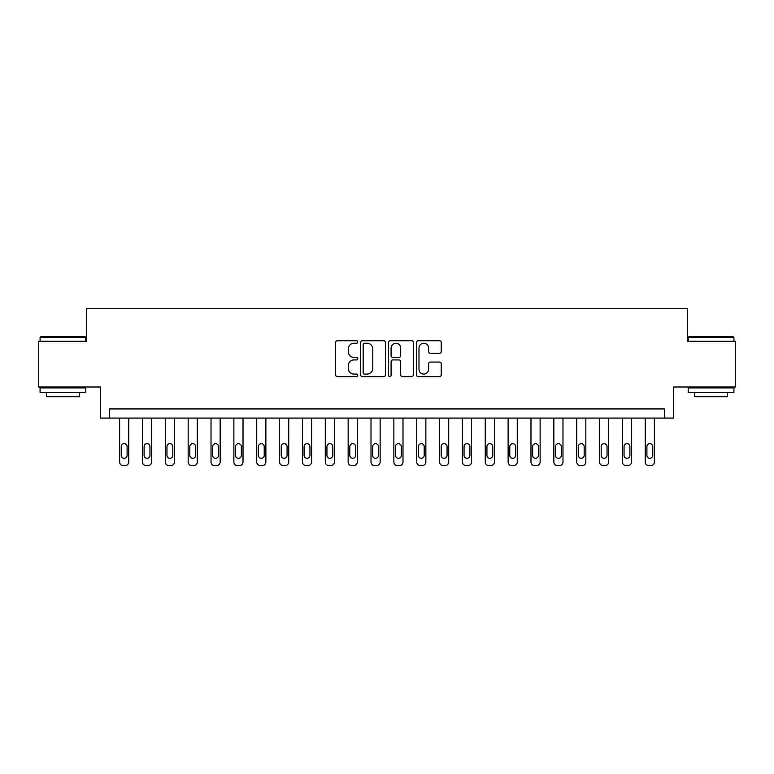 <?xml version="1.0" encoding="UTF-8"?>
<svg xmlns="http://www.w3.org/2000/svg" width="774" height="774" viewBox="0 0 774 774"><rect width="100%" height="100%" fill="white"/><g stroke="black" fill="none" stroke-linecap="round" stroke-linejoin="round"><path stroke-width="1.16" d="M357.743 341.973A1.258 1.258 0 0 0 356.495 340.715L337.425 340.715A1.79 1.79 0 0 0 335.626 342.505L335.626 374.81A1.79 1.79 0 0 0 337.425 376.609L356.495 376.609A1.258 1.258 0 0 0 357.743 375.351A1.258 1.258 0 0 0 356.495 374.094L354.028 374.094A5.747 5.747 0 0 1 348.281 368.356L348.281 365.657A5.747 5.747 0 0 1 354.028 359.92L356.495 359.92A1.258 1.258 0 0 0 357.743 358.662A1.258 1.258 0 0 0 356.495 357.404L354.028 357.404A5.747 5.747 0 0 1 348.281 351.657L348.281 348.968A5.747 5.747 0 0 1 354.028 343.23L356.495 343.23A1.258 1.258 0 0 0 357.743 341.973M439.448 353.37A1.79 1.79 0 0 0 441.248 351.57L441.248 342.505A1.79 1.79 0 0 0 439.448 340.715L418.27 340.715A1.79 1.79 0 0 0 416.48 342.505L416.48 374.81A1.79 1.79 0 0 0 418.27 376.609L439.448 376.609A1.79 1.79 0 0 0 441.248 374.81L441.248 363.867A1.79 1.79 0 0 0 439.448 362.068L430.383 362.068A1.79 1.79 0 0 0 428.593 363.867L428.593 369.295A4.799 4.799 0 0 1 423.794 374.094A4.799 4.799 0 0 1 418.986 369.295L418.986 348.029A4.799 4.799 0 0 1 423.794 343.23A4.799 4.799 0 0 1 428.593 348.029L428.593 351.57A1.79 1.79 0 0 0 430.383 353.37L439.448 353.37M664.45 418.086L673.593 418.086L673.593 387L735.3 387L735.3 341.295L687.302 341.295L687.302 308.381L86.698 308.381L86.698 341.295L38.7 341.295L38.7 387L100.407 387L100.407 418.086L664.45 418.086L664.45 408.943L109.55 408.943L109.55 418.086M385.433 342.505A1.79 1.79 0 0 0 383.633 340.715L362.455 340.715A1.79 1.79 0 0 0 360.665 342.505L360.665 374.81A1.79 1.79 0 0 0 362.455 376.609L383.633 376.609A1.79 1.79 0 0 0 385.433 374.81L385.433 342.505M390.367 340.715L411.545 340.715A1.79 1.79 0 0 1 413.335 342.505L413.335 374.81A1.79 1.79 0 0 1 411.545 376.609L402.48 376.609A1.79 1.79 0 0 1 400.68 374.81L400.68 361.71A1.79 1.79 0 0 0 398.891 359.92L392.873 359.92A1.79 1.79 0 0 0 391.083 361.71L391.083 375.351A1.258 1.258 0 0 1 389.825 376.609A1.258 1.258 0 0 1 388.567 375.351L388.567 342.505A1.79 1.79 0 0 1 390.367 340.715M364.428 343.23A1.258 1.258 0 0 0 363.18 344.478L363.18 372.836A1.258 1.258 0 0 0 364.428 374.094L367.031 374.094A5.747 5.747 0 0 0 372.778 368.356L372.778 348.968A5.747 5.747 0 0 0 367.031 343.23L364.428 343.23M400.68 348.116A4.799 4.799 0 0 0 395.882 343.317A4.799 4.799 0 0 0 391.083 348.116L391.083 355.614A1.79 1.79 0 0 0 392.873 357.404L398.891 357.404A1.79 1.79 0 0 0 400.68 355.614L400.68 348.116M128.745 418.086L128.745 461.962A3.657 3.657 0 0 1 125.088 465.619L123.26 465.619A3.657 3.657 0 0 1 119.602 461.962L119.602 418.086M127.1 455.383L127.1 446.608A2.922 2.922 0 0 0 124.179 443.676A2.922 2.922 0 0 0 121.247 446.608L121.247 455.383A2.922 2.922 0 0 0 124.179 458.305A2.922 2.922 0 0 0 127.1 455.383M151.598 418.086L151.598 461.962A3.657 3.657 0 0 1 147.94 465.619L146.112 465.619A3.657 3.657 0 0 1 142.455 461.962L142.455 418.086M149.953 455.383L149.953 446.608A2.922 2.922 0 0 0 147.031 443.676A2.922 2.922 0 0 0 144.099 446.608L144.099 455.383A2.922 2.922 0 0 0 147.031 458.305A2.922 2.922 0 0 0 149.953 455.383M174.45 418.086L174.45 461.962A3.657 3.657 0 0 1 170.802 465.619L168.974 465.619A3.657 3.657 0 0 1 165.317 461.962L165.317 418.086M172.805 455.383L172.805 446.608A2.922 2.922 0 0 0 169.883 443.676A2.922 2.922 0 0 0 166.961 446.608L166.961 455.383A2.922 2.922 0 0 0 169.883 458.305A2.922 2.922 0 0 0 172.805 455.383M197.312 418.086L197.312 461.962A3.657 3.657 0 0 1 193.655 465.619L191.826 465.619A3.657 3.657 0 0 1 188.169 461.962L188.169 418.086M195.667 455.383L195.667 446.608A2.922 2.922 0 0 0 192.736 443.676A2.922 2.922 0 0 0 189.814 446.608L189.814 455.383A2.922 2.922 0 0 0 192.736 458.305A2.922 2.922 0 0 0 195.667 455.383M220.164 418.086L220.164 461.962A3.657 3.657 0 0 1 216.507 465.619L214.679 465.619A3.657 3.657 0 0 1 211.021 461.962L211.021 418.086M218.52 455.383L218.52 446.608A2.922 2.922 0 0 0 215.588 443.676A2.922 2.922 0 0 0 212.666 446.608L212.666 455.383A2.922 2.922 0 0 0 215.588 458.305A2.922 2.922 0 0 0 218.52 455.383M40.616 336.719L85.227 336.719L85.779 337.271L40.074 337.271L40.616 336.719M62.926 392.486L40.074 392.486L40.074 387.909L85.779 387.909L85.779 392.486L62.926 392.486M79.383 392.486L79.383 396.694L46.469 396.694L46.469 392.486M688.773 336.719L733.384 336.719L733.926 337.271L688.221 337.271L688.773 336.719M711.074 392.486L688.221 392.486L688.221 387.909L733.926 387.909L733.926 392.486L711.074 392.486M727.531 392.486L727.531 396.694L694.617 396.694L694.617 392.486M243.017 418.086L243.017 461.962A3.657 3.657 0 0 1 239.36 465.619L237.531 465.619A3.657 3.657 0 0 1 233.874 461.962L233.874 418.086M241.372 455.383L241.372 446.608A2.922 2.922 0 0 0 238.45 443.676A2.922 2.922 0 0 0 235.519 446.608L235.519 455.383A2.922 2.922 0 0 0 238.45 458.305A2.922 2.922 0 0 0 241.372 455.383M265.869 418.086L265.869 461.962A3.657 3.657 0 0 1 262.212 465.619L260.383 465.619A3.657 3.657 0 0 1 256.726 461.962L256.726 418.086M264.224 455.383L264.224 446.608A2.922 2.922 0 0 0 261.302 443.676A2.922 2.922 0 0 0 258.381 446.608L258.381 455.383A2.922 2.922 0 0 0 261.302 458.305A2.922 2.922 0 0 0 264.224 455.383M288.731 418.086L288.731 461.962A3.657 3.657 0 0 1 285.074 465.619L283.245 465.619A3.657 3.657 0 0 1 279.588 461.962L279.588 418.086M287.077 455.383L287.077 446.608A2.922 2.922 0 0 0 284.155 443.676A2.922 2.922 0 0 0 281.233 446.608L281.233 455.383A2.922 2.922 0 0 0 284.155 458.305A2.922 2.922 0 0 0 287.077 455.383M311.583 418.086L311.583 461.962A3.657 3.657 0 0 1 307.926 465.619L306.098 465.619A3.657 3.657 0 0 1 302.441 461.962L302.441 418.086M309.939 455.383L309.939 446.608A2.922 2.922 0 0 0 307.007 443.676A2.922 2.922 0 0 0 304.085 446.608L304.085 455.383A2.922 2.922 0 0 0 307.007 458.305A2.922 2.922 0 0 0 309.939 455.383M334.436 418.086L334.436 461.962A3.657 3.657 0 0 1 330.779 465.619L328.95 465.619A3.657 3.657 0 0 1 325.293 461.962L325.293 418.086M332.791 455.383L332.791 446.608A2.922 2.922 0 0 0 329.859 443.676A2.922 2.922 0 0 0 326.938 446.608L326.938 455.383A2.922 2.922 0 0 0 329.859 458.305A2.922 2.922 0 0 0 332.791 455.383M357.288 418.086L357.288 461.962A3.657 3.657 0 0 1 353.631 465.619L351.802 465.619A3.657 3.657 0 0 1 348.145 461.962L348.145 418.086M355.643 455.383L355.643 446.608A2.922 2.922 0 0 0 352.721 443.676A2.922 2.922 0 0 0 349.79 446.608L349.79 455.383A2.922 2.922 0 0 0 352.721 458.305A2.922 2.922 0 0 0 355.643 455.383M380.14 418.086L380.14 461.962A3.657 3.657 0 0 1 376.483 465.619L374.655 465.619A3.657 3.657 0 0 1 370.998 461.962L370.998 418.086M378.496 455.383L378.496 446.608A2.922 2.922 0 0 0 375.574 443.676A2.922 2.922 0 0 0 372.652 446.608L372.652 455.383A2.922 2.922 0 0 0 375.574 458.305A2.922 2.922 0 0 0 378.496 455.383M403.002 418.086L403.002 461.962A3.657 3.657 0 0 1 399.345 465.619L397.517 465.619A3.657 3.657 0 0 1 393.86 461.962L393.86 418.086M401.348 455.383L401.348 446.608A2.922 2.922 0 0 0 398.426 443.676A2.922 2.922 0 0 0 395.504 446.608L395.504 455.383A2.922 2.922 0 0 0 398.426 458.305A2.922 2.922 0 0 0 401.348 455.383M425.855 418.086L425.855 461.962A3.657 3.657 0 0 1 422.198 465.619L420.369 465.619A3.657 3.657 0 0 1 416.712 461.962L416.712 418.086M424.21 455.383L424.21 446.608A2.922 2.922 0 0 0 421.279 443.676A2.922 2.922 0 0 0 418.357 446.608L418.357 455.383A2.922 2.922 0 0 0 421.279 458.305A2.922 2.922 0 0 0 424.21 455.383M448.707 418.086L448.707 461.962A3.657 3.657 0 0 1 445.05 465.619L443.221 465.619A3.657 3.657 0 0 1 439.564 461.962L439.564 418.086M447.062 455.383L447.062 446.608A2.922 2.922 0 0 0 444.141 443.676A2.922 2.922 0 0 0 441.209 446.608L441.209 455.383A2.922 2.922 0 0 0 444.141 458.305A2.922 2.922 0 0 0 447.062 455.383M471.56 418.086L471.56 461.962A3.657 3.657 0 0 1 467.902 465.619L466.074 465.619A3.657 3.657 0 0 1 462.417 461.962L462.417 418.086M469.915 455.383L469.915 446.608A2.922 2.922 0 0 0 466.993 443.676A2.922 2.922 0 0 0 464.061 446.608L464.061 455.383A2.922 2.922 0 0 0 466.993 458.305A2.922 2.922 0 0 0 469.915 455.383M494.412 418.086L494.412 461.962A3.657 3.657 0 0 1 490.755 465.619L488.926 465.619A3.657 3.657 0 0 1 485.269 461.962L485.269 418.086M492.767 455.383L492.767 446.608A2.922 2.922 0 0 0 489.845 443.676A2.922 2.922 0 0 0 486.923 446.608L486.923 455.383A2.922 2.922 0 0 0 489.845 458.305A2.922 2.922 0 0 0 492.767 455.383M517.274 418.086L517.274 461.962A3.657 3.657 0 0 1 513.617 465.619L511.788 465.619A3.657 3.657 0 0 1 508.131 461.962L508.131 418.086M515.619 455.383L515.619 446.608A2.922 2.922 0 0 0 512.698 443.676A2.922 2.922 0 0 0 509.776 446.608L509.776 455.383A2.922 2.922 0 0 0 512.698 458.305A2.922 2.922 0 0 0 515.619 455.383M540.126 418.086L540.126 461.962A3.657 3.657 0 0 1 536.469 465.619L534.641 465.619A3.657 3.657 0 0 1 530.983 461.962L530.983 418.086M538.481 455.383L538.481 446.608A2.922 2.922 0 0 0 535.55 443.676A2.922 2.922 0 0 0 532.628 446.608L532.628 455.383A2.922 2.922 0 0 0 535.55 458.305A2.922 2.922 0 0 0 538.481 455.383M562.979 418.086L562.979 461.962A3.657 3.657 0 0 1 559.321 465.619L557.493 465.619A3.657 3.657 0 0 1 553.836 461.962L553.836 418.086M561.334 455.383L561.334 446.608A2.922 2.922 0 0 0 558.412 443.676A2.922 2.922 0 0 0 555.48 446.608L555.48 455.383A2.922 2.922 0 0 0 558.412 458.305A2.922 2.922 0 0 0 561.334 455.383M585.831 418.086L585.831 461.962A3.657 3.657 0 0 1 582.174 465.619L580.345 465.619A3.657 3.657 0 0 1 576.688 461.962L576.688 418.086M584.186 455.383L584.186 446.608A2.922 2.922 0 0 0 581.264 443.676A2.922 2.922 0 0 0 578.333 446.608L578.333 455.383A2.922 2.922 0 0 0 581.264 458.305A2.922 2.922 0 0 0 584.186 455.383M608.683 418.086L608.683 461.962A3.657 3.657 0 0 1 605.026 465.619L603.198 465.619A3.657 3.657 0 0 1 599.55 461.962L599.55 418.086M607.039 455.383L607.039 446.608A2.922 2.922 0 0 0 604.117 443.676A2.922 2.922 0 0 0 601.195 446.608L601.195 455.383A2.922 2.922 0 0 0 604.117 458.305A2.922 2.922 0 0 0 607.039 455.383M631.545 418.086L631.545 461.962A3.657 3.657 0 0 1 627.888 465.619L626.06 465.619A3.657 3.657 0 0 1 622.402 461.962L622.402 418.086M629.901 455.383L629.901 446.608A2.922 2.922 0 0 0 626.969 443.676A2.922 2.922 0 0 0 624.047 446.608L624.047 455.383A2.922 2.922 0 0 0 626.969 458.305A2.922 2.922 0 0 0 629.901 455.383M654.398 418.086L654.398 461.962A3.657 3.657 0 0 1 650.74 465.619L648.912 465.619A3.657 3.657 0 0 1 645.255 461.962L645.255 418.086M652.753 455.383L652.753 446.608A2.922 2.922 0 0 0 649.821 443.676A2.922 2.922 0 0 0 646.9 446.608L646.9 455.383A2.922 2.922 0 0 0 649.821 458.305A2.922 2.922 0 0 0 652.753 455.383M40.074 341.295L40.074 337.271M50.494 387.909L50.494 387M75.359 387.909L75.359 387M85.779 341.295L85.779 337.271M688.221 341.295L688.221 337.271M698.641 387.909L698.641 387M723.506 387.909L723.506 387M733.926 341.295L733.926 337.271"/></g></svg>
